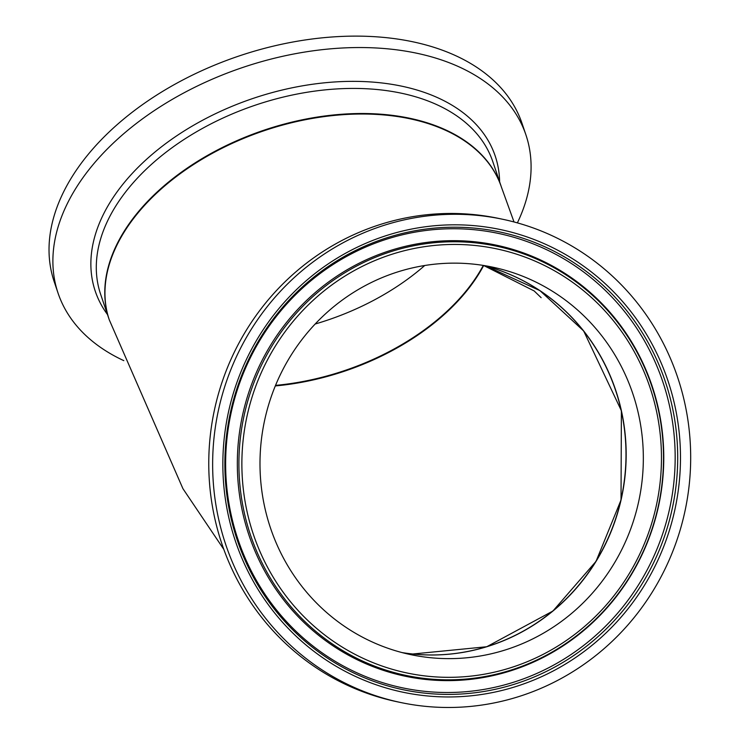 <?xml version="1.0" encoding="UTF-8"?>
<svg xmlns="http://www.w3.org/2000/svg" width="740" height="740" viewBox="0 0 740 740"><rect width="100%" height="100%" fill="white"/><g stroke="black" fill="none" stroke-linecap="round" stroke-linejoin="round"><path stroke-width="1.11" d="M223.785 549.339L182.937 488.678L109.317 319.939A206.996 129.583 -18.7 0 1 263.829 130.814A206.996 129.583 -18.7 0 1 501.443 187.174L514.013 221.954M275.308 385.929A198.024 123.969 161.3 0 0 284.548 384.939A198.024 123.969 161.3 0 0 483.692 265.493M483.941 265.521A198.024 191.392 -78.1 0 1 625.42 469.882A198.024 191.392 -78.1 0 1 454.619 653.549A198.024 191.392 -78.1 0 1 402.042 652.578M302.54 338.781A198.024 191.392 -78.1 0 1 492.655 267.149A198.024 191.392 -78.1 0 1 638.907 500.499A198.024 191.392 -78.1 0 1 410.672 654.623A198.024 191.392 -78.1 0 1 302.54 338.781M265.697 308.617A246.947 238.668 -78.1 0 1 502.784 219.29A246.947 238.668 -78.1 0 1 685.157 510.286A246.947 238.668 -78.1 0 1 400.543 702.482A246.947 238.668 -78.1 0 1 265.697 308.617M400.543 702.482L396.659 701.659A246.947 238.668 -78.1 0 1 261.821 307.794A246.947 238.668 -78.1 0 1 498.899 218.467L502.784 219.29M315.157 324.018A198.024 123.969 161.3 0 0 424.751 265.493M517.38 222.879A246.947 154.595 161.3 0 0 518.629 220.215A246.947 154.595 161.3 0 0 525.899 134.81L522.033 123.395A246.947 154.595 161.3 0 0 238.548 56.157A246.947 154.595 161.3 0 0 54.224 281.783L58.081 293.197A246.947 154.595 161.3 0 0 123.83 360.648M525.899 134.81A246.947 154.595 161.3 0 0 242.415 67.581A246.947 154.595 161.3 0 0 58.081 293.197M402.135 652.606A198.024 191.392 101.9 0 0 621.739 496.873A198.024 191.392 101.9 0 0 484.025 265.531M286.029 325.545A219.345 211.992 101.9 0 0 418.267 677.618A219.345 211.992 101.9 0 0 649.313 379.204A219.345 211.992 101.9 0 0 286.029 325.545M288.443 327.237A216.746 209.485 -78.1 0 1 647.426 380.268A216.746 209.485 -78.1 0 1 419.118 675.148A216.746 209.485 -78.1 0 1 288.443 327.237M284.66 324.814A220.289 212.907 101.9 0 0 417.471 678.413A220.289 212.907 101.9 0 0 649.507 378.714A220.289 212.907 101.9 0 0 284.66 324.814M275.123 316.563A233.923 226.079 -78.1 0 1 662.55 373.802A233.923 226.079 -78.1 0 1 416.148 692.048A233.923 226.079 -78.1 0 1 275.123 316.563M273.643 315.12A236.402 228.475 101.9 0 0 416.167 694.582A236.402 228.475 101.9 0 0 665.177 372.96A236.402 228.475 101.9 0 0 273.643 315.12M275.53 317.432A232.212 224.433 101.9 0 0 415.529 690.17A232.212 224.433 101.9 0 0 660.126 374.246A232.212 224.433 101.9 0 0 275.53 317.432M483.285 265.41A198.024 123.969 -18.7 0 1 275.53 385.383M109.141 319.43L100.649 294.335A206.996 129.583 -18.7 0 1 255.161 105.219A206.996 129.583 -18.7 0 1 492.775 161.57L501.359 186.915A206.996 129.583 161.3 0 0 501.276 186.656A206.996 129.583 161.3 0 0 263.653 130.305A206.996 129.583 161.3 0 0 109.141 319.43L109.233 319.68M499.62 181.772A211.085 132.136 161.3 0 0 252.877 98.485A211.085 132.136 161.3 0 0 107.485 314.537M541.144 297.674L534.178 290.959L483.581 265.466M486.226 266.123L539.941 290.635L583.657 330.956L621.387 410.746L621.027 500.018L596.033 561.355L552.937 611.018L486.744 646.741L412.717 654.012"/></g></svg>
